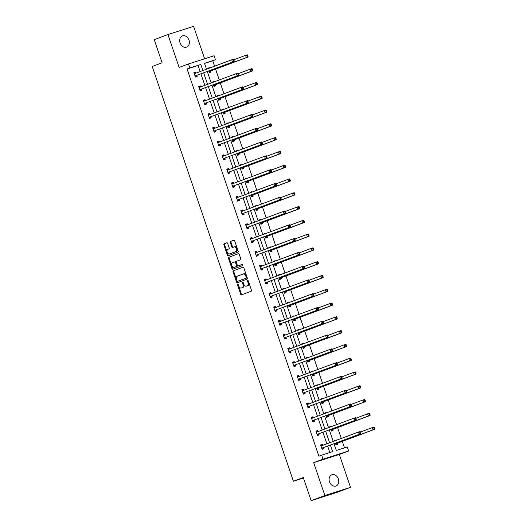 <?xml version="1.0" encoding="UTF-8"?>
<svg xmlns="http://www.w3.org/2000/svg" width="527" height="527" viewBox="0 0 527 527"><rect width="100%" height="100%" fill="white"/><g stroke="black" fill="none" stroke-linecap="round" stroke-linejoin="round"><path stroke-width="0.79" d="M237.71 284.224A0.639 0.402 -107.7 0 0 237.539 284.969L240.674 294.185A0.916 0.573 -107.7 0 0 241.491 294.856L251.201 291.24A0.916 0.573 -107.7 0 0 251.445 290.173L248.309 280.957A0.639 0.402 -107.7 0 0 247.558 281.234L247.96 282.426A2.931 1.838 -107.7 0 1 247.183 285.845L246.372 286.148A2.931 1.838 -107.7 0 1 246.326 286.168A2.931 1.838 -107.7 0 1 243.705 284.013L243.303 282.821A0.639 0.402 -107.7 0 0 242.545 283.104L242.954 284.297A2.931 1.838 -107.7 0 1 242.176 287.716L241.366 288.012A2.931 1.838 -107.7 0 1 241.313 288.032A2.931 1.838 -107.7 0 1 238.698 285.884L238.29 284.692A0.639 0.402 -107.7 0 0 237.71 284.224M238.178 284.461A0.639 0.402 -107.7 0 0 238.23 284.751L241.373 293.967A0.916 0.573 -107.7 0 0 242.045 294.652M248.197 280.726A0.639 0.402 -107.7 0 0 248.25 281.016L248.652 282.208L247.96 282.426M243.191 282.591A0.639 0.402 -107.7 0 0 243.243 282.88L243.645 284.073L242.954 284.297M188.962 40.078A5.975 4.657 -110.4 0 1 186.617 47.101A5.975 4.657 -110.4 0 1 180.089 42.918A5.975 4.657 -110.4 0 1 182.441 35.895A5.975 4.657 -110.4 0 1 188.962 40.078M338.374 478.971A5.975 4.657 -110.4 0 1 336.022 485.986A5.975 4.657 -110.4 0 1 329.5 481.81A5.975 4.657 -110.4 0 1 331.852 474.787A5.975 4.657 -110.4 0 1 338.374 478.971M350.521 487.337L336.806 492.449L311.161 500.65L324.876 495.538L350.521 487.337L339.329 454.458L348.657 450.98L323.011 459.182L321.641 455.163L332.629 451.646L330.396 445.084M204.634 58.78L193.593 26.35L167.942 34.551L179.134 67.43L188.462 63.951L214.107 55.75L215.477 59.768L204.489 63.286L206.505 69.195M311.161 500.65L303.288 477.541L293.414 481.223L152.217 66.461L162.092 62.779L154.227 39.663L167.942 34.551M227.684 243.454A0.916 0.573 -107.7 0 0 226.867 242.782A0.916 0.573 -107.7 0 0 226.854 242.789L224.133 243.803A0.916 0.573 -107.7 0 0 223.889 244.871L227.374 255.108A0.916 0.573 -107.7 0 0 228.191 255.779A0.916 0.573 -107.7 0 0 228.204 255.773L237.901 252.156A0.916 0.573 -107.7 0 0 238.145 251.089L234.66 240.852A0.916 0.573 -107.7 0 0 233.843 240.18A0.916 0.573 -107.7 0 0 233.823 240.187L230.543 241.412A0.916 0.573 -107.7 0 0 230.299 242.479L231.788 246.86A0.916 0.573 -107.7 0 0 232.605 247.532A0.916 0.573 -107.7 0 0 232.624 247.525L234.251 246.919A2.451 1.535 -107.7 0 1 234.291 246.906A2.451 1.535 -107.7 0 1 236.491 248.737A2.451 1.535 -107.7 0 1 235.832 251.563L229.449 253.942A2.451 1.535 -107.7 0 1 229.403 253.955A2.451 1.535 -107.7 0 1 227.209 252.123A2.451 1.535 -107.7 0 1 227.868 249.297L228.935 248.902A0.916 0.573 -107.7 0 0 229.173 247.835L227.684 243.454M339.329 454.458L313.684 462.66L324.876 495.538M313.684 462.66L323.011 459.182M200.148 71.567L198.073 65.48L187.085 68.997L318.894 456.184L321.641 455.163M187.085 68.997L189.832 67.976L188.462 63.951M233.316 270.779A0.916 0.573 -107.7 0 0 233.072 271.846L236.557 282.083A0.916 0.573 -107.7 0 0 237.374 282.755L247.084 279.139A0.916 0.573 -107.7 0 0 247.328 278.072L243.843 267.835A0.916 0.573 -107.7 0 0 243.026 267.163L234.008 270.562A0.916 0.573 -107.7 0 0 233.764 271.629L237.249 281.866A0.916 0.573 -107.7 0 0 237.927 282.551M238.573 253.658L229.416 257.071A0.916 0.573 -107.7 0 0 229.173 258.138L232.657 268.375L231.966 268.599L228.481 258.362A0.916 0.573 -107.7 0 1 228.725 257.295L238.415 253.678A0.916 0.573 -107.7 0 1 238.435 253.671A0.916 0.573 -107.7 0 1 239.251 254.343L240.74 258.724A0.916 0.573 -107.7 0 1 240.496 259.791L236.57 261.26A0.916 0.573 -107.7 0 0 236.327 262.327L237.315 265.233A0.916 0.573 -107.7 0 0 238.132 265.904A0.916 0.573 -107.7 0 0 238.145 265.898L242.242 264.376A0.639 0.402 -107.7 0 1 242.249 264.37L242.242 264.376M231.966 268.599A0.916 0.573 -107.7 0 0 232.782 269.271A0.916 0.573 -107.7 0 0 232.796 269.264L242.657 265.588A0.639 0.402 -107.7 0 0 242.249 264.37M293.414 481.223L303.453 478.009M213.395 84.742L213.962 86.421L215.701 85.868L215.359 84.88M212.612 82.456L212.46 82.001L214.193 81.448L214.318 81.817M222.783 112.317L223.349 113.997L225.082 113.437L224.746 112.449M221.999 110.024L221.847 109.576L223.58 109.023L223.705 109.392M232.17 139.892L232.736 141.565L234.469 141.012L234.133 140.024M231.386 137.6L231.234 137.152L232.967 136.592L233.092 136.967M241.557 167.467L242.124 169.141L243.856 168.587L243.52 167.599M240.773 165.175L240.622 164.72L242.354 164.167L242.479 164.543M250.944 195.043L251.511 196.716L253.243 196.163L252.907 195.174M250.16 192.75L250.009 192.296L251.741 191.742L251.866 192.111M260.331 222.618L260.898 224.291L262.63 223.738L262.294 222.75M259.547 220.326L259.396 219.871L261.128 219.318L261.254 219.687M269.719 250.187L270.285 251.866L272.018 251.313L271.682 250.325M268.935 247.901L268.783 247.446L270.516 246.893L270.641 247.262M279.106 277.762L279.672 279.442L281.405 278.882L281.069 277.894M278.322 275.469L278.17 275.022L279.903 274.468L280.028 274.837M288.493 305.337L289.059 307.01L290.792 306.457L290.456 305.469M287.709 303.045L287.558 302.597L289.29 302.037L289.415 302.412M297.88 332.912L298.447 334.586L300.179 334.032L299.843 333.044M297.096 330.62L296.945 330.165L298.677 329.612L298.802 329.988M307.267 360.488L307.834 362.161L309.566 361.608L309.23 360.62M306.483 358.195L306.332 357.741L308.064 357.187L308.19 357.556M316.655 388.063L317.221 389.736L318.954 389.183L318.618 388.195M315.871 385.771L315.719 385.316L317.452 384.763L317.577 385.132M326.042 415.632L326.608 417.312L328.341 416.758L328.005 415.77M325.258 413.346L325.106 412.891L326.839 412.338L326.964 412.707M335.429 443.207L335.995 444.887L337.728 444.327L337.392 443.339M334.645 440.915L334.493 440.467L336.226 439.913L336.351 440.282M344.5 447.851L342.3 441.382M341.298 438.438L337.603 427.595M336.601 424.65L332.912 413.807M331.911 410.862L328.216 400.019M327.214 397.075L323.525 386.232M322.524 383.287L318.828 372.444M317.827 369.499L314.138 358.656M313.137 355.718L309.441 344.869M308.44 341.931L304.751 331.088M303.75 328.143L300.054 317.3M299.053 314.355L295.364 303.512M294.362 300.568L290.667 289.725M289.666 286.78L285.977 275.937M284.975 272.993L281.28 262.15M280.278 259.205L276.589 248.362M275.588 245.417L271.892 234.574M270.891 231.63L267.202 220.787M266.201 217.842L262.505 206.999M261.504 204.054L257.815 193.211M256.814 190.273L253.125 179.424M252.117 176.486L248.428 165.643M247.427 162.698L243.737 151.855M242.73 148.91L239.041 138.067M238.039 135.123L234.35 124.28M233.342 121.335L229.653 110.492M228.652 107.548L224.963 96.704M223.955 93.76L220.266 82.917M219.265 79.972L215.576 69.129M214.575 66.185L212.737 60.796L204.535 63.418M330.732 429.419L331.305 431.099L333.038 430.546L332.702 429.551M329.955 427.133L329.797 426.679L331.529 426.126L331.654 426.495M321.345 401.844L321.918 403.524L323.65 402.971L323.315 401.982M320.568 399.558L320.409 399.104L322.142 398.55L322.274 398.919M311.958 374.275L312.531 375.949L314.263 375.395L313.927 374.407M311.18 371.983L311.022 371.528L312.755 370.975L312.886 371.344M302.57 346.7L303.144 348.373L304.876 347.82L304.54 346.832M301.793 344.408L301.635 343.953L303.368 343.4L303.499 343.775M293.183 319.125L293.756 320.798L295.489 320.245L295.153 319.257M292.406 316.832L292.248 316.384L293.98 315.825L294.112 316.2M283.796 291.55L284.369 293.223L286.102 292.669L285.766 291.681M283.019 289.257L282.861 288.809L284.593 288.256L284.725 288.625M274.409 263.974L274.982 265.654L276.715 265.101L276.379 264.106M273.632 261.688L273.473 261.234L275.206 260.681L275.338 261.049M265.022 236.399L265.595 238.079L267.327 237.525L266.991 236.537M264.244 234.113L264.086 233.659L265.819 233.105L265.951 233.474M255.635 208.83L256.208 210.504L257.94 209.95L257.604 208.962M254.857 206.538L254.699 206.083L256.438 205.53L256.563 205.899M246.247 181.255L246.82 182.928L248.553 182.375L248.217 181.387M245.47 178.963L245.312 178.508L247.051 177.955L247.176 178.33M236.86 153.68L237.433 155.353L239.166 154.8L238.83 153.812M236.083 151.387L235.931 150.933L237.664 150.379L237.789 150.755M227.473 126.105L228.046 127.778L229.779 127.224L229.443 126.236M226.696 123.812L226.544 123.364L228.277 122.811L228.402 123.18M218.086 98.529L218.659 100.209L220.391 99.656L220.055 98.661M217.308 96.243L217.157 95.789L218.889 95.235L219.015 95.604M208.699 70.954L209.272 72.634L211.004 72.08L210.668 71.092M207.921 68.668L207.77 68.214L209.502 67.66L209.627 68.029M334.006 443.734L336.298 450.473L347.286 446.955L348.657 450.98M212.737 60.796L215.477 59.768M207.282 71.488L211.195 82.983M211.979 85.275L215.892 96.77M216.669 99.063L220.582 110.558M221.366 112.844L225.279 124.346M226.057 126.632L229.97 138.133M230.754 140.419L234.667 151.914M235.444 154.207L239.357 165.702M240.141 167.994L244.054 179.49M244.831 181.782L248.744 193.277M249.528 195.57L253.441 207.065M254.218 209.357L258.131 220.853M258.915 223.145L262.828 234.64M263.605 236.933L267.518 248.428M268.302 250.72L272.215 262.215M272.993 264.508L276.906 276.003M277.683 278.289L281.602 289.791M282.38 292.077L286.293 303.578M287.07 305.864L290.99 317.359M291.767 319.652L295.68 331.147M296.457 333.439L300.377 344.935M301.154 347.227L305.067 358.722M305.844 361.015L309.764 372.51M310.541 374.802L314.454 386.298M315.232 388.59L319.145 400.085M319.929 402.378L323.841 413.873M324.619 416.165L328.532 427.661M329.316 429.953L333.229 441.448M202.888 70.546L200.82 64.459L189.832 67.976M329.612 442.792L325.699 431.297M324.922 429.004L321.009 417.509M320.225 415.217L316.312 403.722M315.535 401.436L311.622 389.934M310.838 387.648L306.925 376.146M306.147 373.86L302.234 362.365M301.451 360.073L297.538 348.578M296.76 346.285L292.847 334.79M292.063 332.497L288.15 321.002M287.373 318.71L283.46 307.215M282.676 304.922L278.763 293.427M277.986 291.135L274.073 279.639M273.289 277.347L269.376 265.852M268.599 263.559L264.686 252.064M263.902 249.772L259.989 238.276M259.212 235.991L255.299 224.489M254.515 222.203L250.602 210.701M249.824 208.415L245.911 196.92M245.127 194.628L241.214 183.132M240.437 180.84L236.524 169.345M235.74 167.052L231.827 155.557M231.05 153.265L227.137 141.77M226.353 139.477L222.44 127.982M221.663 125.689L217.75 114.194M216.966 111.902L213.053 100.407M212.276 98.114L208.363 86.619M207.579 84.327L203.666 72.831M198.073 65.48L200.82 64.459M329.836 452.541L327.649 446.106M326.872 443.82L322.959 432.318M322.175 430.032L318.262 418.53M317.485 416.244L313.572 404.749M312.788 402.457L308.875 390.962M308.097 388.669L304.184 377.174M303.4 374.881L299.488 363.386M298.71 361.094L294.797 349.599M294.013 347.306L290.1 335.811M289.323 333.519L285.41 322.023M284.626 319.731L280.713 308.236M279.936 305.943L276.023 294.448M275.239 292.156L271.326 280.66M270.549 278.375L266.636 266.873M265.852 264.587L261.939 253.085M261.161 250.799L257.248 239.304M256.465 237.012L252.552 225.516M251.774 223.224L247.861 211.729M247.077 209.436L243.164 197.941M242.387 195.649L238.474 184.154M237.69 181.861L233.777 170.366M233 168.073L229.087 156.578M228.303 154.286L224.39 142.791M223.613 140.498L219.7 129.003M218.922 126.711L215.003 115.215M214.225 112.93L210.313 101.428M209.535 99.142L205.616 87.64M204.838 85.354L200.925 73.859M196.802 75.526L197.138 76.514L195.405 77.067L193.903 72.647L195.636 72.094L195.972 73.082M201.498 89.313L201.834 90.301L200.102 90.855L198.593 86.435L200.332 85.881L200.668 86.869M206.189 103.094L206.525 104.089L204.792 104.642L203.29 100.222L205.023 99.669L205.359 100.657M210.886 116.882L211.222 117.87L209.489 118.43L207.981 114.01L209.72 113.457L210.056 114.445M215.576 130.67L215.912 131.658L214.179 132.218L212.677 127.797L214.41 127.244L214.746 128.232M220.273 144.457L220.609 145.445L218.876 145.999L217.368 141.585L219.107 141.032L219.443 142.02M224.963 158.245L225.299 159.233L223.567 159.786L222.065 155.373L223.797 154.813L224.133 155.808M229.66 172.033L229.996 173.021L228.263 173.574L226.755 169.154L228.487 168.6L228.83 169.589M234.35 185.82L234.686 186.808L232.954 187.362L231.452 182.941L233.184 182.388L233.52 183.376M239.047 199.608L239.383 200.596L237.651 201.149L236.142 196.729L237.875 196.176L238.217 197.164M243.737 213.395L244.073 214.384L242.341 214.937L240.839 210.517L242.572 209.963L242.907 210.952M248.434 227.183L248.77 228.171L247.038 228.725L245.529 224.304L247.262 223.751L247.604 224.739M253.125 240.971L253.461 241.959L251.728 242.512L250.226 238.092L251.959 237.539L252.295 238.527M257.822 254.758L258.158 255.747L256.425 256.3L254.916 251.88L256.649 251.326L256.992 252.314M262.512 268.539L262.848 269.534L261.115 270.087L259.613 265.667L261.346 265.114L261.682 266.102M267.209 282.327L267.545 283.315L265.812 283.875L264.304 279.455L266.036 278.902L266.372 279.89M271.899 296.115L272.235 297.103L270.503 297.663L269.001 293.243L270.733 292.689L271.069 293.677M276.596 309.902L276.932 310.89L275.199 311.444L273.691 307.03L275.423 306.477L275.759 307.465M281.286 323.69L281.622 324.678L279.89 325.231L278.388 320.818L280.12 320.258L280.456 321.253M285.983 337.478L286.319 338.466L284.587 339.019L283.078 334.599L284.811 334.046L285.147 335.034M290.673 351.265L291.009 352.253L289.277 352.807L287.775 348.387L289.507 347.833L289.843 348.821M295.37 365.053L295.706 366.041L293.974 366.594L292.465 362.174L294.198 361.621L294.534 362.609M300.061 378.841L300.397 379.829L298.664 380.382L297.162 375.962L298.895 375.408L299.231 376.397M304.758 392.628L305.093 393.616L303.361 394.17L301.852 389.749L303.585 389.196L303.921 390.184M309.448 406.416L309.784 407.404L308.051 407.957L306.549 403.537L308.282 402.984L308.618 403.972M314.145 420.203L314.481 421.192L312.748 421.745L311.24 417.325L312.972 416.771L313.308 417.759M318.835 433.984L319.171 434.979L317.438 435.533L315.936 431.112L317.669 430.559L318.005 431.547M323.525 447.772L323.868 448.76L322.135 449.32L320.627 444.9L322.359 444.347L322.695 445.335M336.226 439.913L334.52 440.539M322.359 444.347L320.653 444.972M331.529 426.126L329.823 426.751M317.669 430.559L315.956 431.185M326.839 412.338L325.133 412.964M312.972 416.771L311.266 417.397M322.142 398.55L320.436 399.176M308.282 402.984L306.569 403.61M317.452 384.763L315.745 385.389M303.585 389.196L301.879 389.822M312.755 370.975L311.049 371.601M298.895 375.408L297.182 376.034M308.064 357.187L306.358 357.813M294.198 361.621L292.492 362.247M303.368 343.4L301.661 344.026M289.507 347.833L287.801 348.459M298.677 329.612L296.971 330.238M284.811 334.046L283.104 334.678M293.98 315.825L292.274 316.457M280.12 320.258L278.414 320.89M289.29 302.037L287.584 302.669M275.423 306.477L273.717 307.103M284.593 288.256L282.887 288.882M270.733 292.689L269.027 293.315M279.903 274.468L278.197 275.094M266.036 278.902L264.33 279.527M275.206 260.681L273.5 261.306M261.346 265.114L259.64 265.74M270.516 246.893L268.81 247.519M256.649 251.326L254.943 251.952M265.819 233.105L264.113 233.731M251.959 237.539L250.253 238.164M261.128 219.318L259.422 219.943M247.262 223.751L245.556 224.377M256.438 205.53L254.725 206.156M242.572 209.963L240.865 210.589M251.741 191.742L250.035 192.368M237.875 196.176L236.168 196.802M247.051 177.955L245.338 178.581M233.184 182.388L231.478 183.014M242.354 164.167L240.648 164.793M228.487 168.6L226.781 169.233M237.664 150.379L235.951 151.012M223.797 154.813L222.091 155.445M232.967 136.592L231.261 137.224M219.107 141.032L217.394 141.658M228.277 122.811L226.564 123.437M214.41 127.244L212.704 127.87M223.58 109.023L221.874 109.649M209.72 113.457L208.007 114.082M218.889 95.235L217.177 95.861M205.023 99.669L203.317 100.295M214.193 81.448L212.486 82.074M200.332 85.881L198.62 86.507M209.502 67.66L207.79 68.286M195.636 72.094L193.929 72.719M241.959 287.828A2.931 1.838 -107.7 0 0 242.012 287.814A2.931 1.838 -107.7 0 0 242.058 287.795L241.366 288.012M243.645 284.073A2.931 1.838 -107.7 0 1 242.868 287.492L242.058 287.795M246.965 285.957A2.931 1.838 -107.7 0 0 247.018 285.944A2.931 1.838 -107.7 0 0 247.071 285.924L246.372 286.148M248.652 282.208A2.931 1.838 -107.7 0 1 247.874 285.627L247.071 285.924M243.164 267.143L234.008 270.562M236.985 280.851A0.639 0.402 -107.7 0 0 237.572 281.319L246.076 278.144A0.639 0.402 -107.7 0 0 246.247 277.4L245.819 276.141A2.931 1.838 -107.7 0 0 243.204 273.987A2.931 1.838 -107.7 0 0 243.151 274.007L237.334 276.174A2.931 1.838 -107.7 0 0 236.557 279.593L236.985 280.851M237.558 281.319L238.25 281.102A0.639 0.402 -107.7 0 0 238.263 281.095L237.572 281.319M243.257 273.974L243.843 273.783A2.931 1.838 -107.7 0 1 243.896 273.763A2.931 1.838 -107.7 0 1 246.511 275.917L246.939 277.176A0.639 0.402 -107.7 0 1 246.774 277.92L238.263 281.095M238.81 265.687A0.916 0.573 -107.7 0 0 238.823 265.687A0.916 0.573 -107.7 0 0 238.843 265.68L242.374 264.363M232.486 262.782A2.451 1.535 -107.7 0 0 231.827 265.601A2.451 1.535 -107.7 0 0 234.028 267.433A2.451 1.535 -107.7 0 0 234.067 267.42L236.313 266.583A0.916 0.573 -107.7 0 0 236.557 265.516L235.569 262.611A0.916 0.573 -107.7 0 0 234.752 261.939A0.916 0.573 -107.7 0 0 234.739 261.939L232.486 262.782M234.673 267.229A2.451 1.535 -107.7 0 0 234.719 267.215A2.451 1.535 -107.7 0 0 234.759 267.202L234.067 267.42M234.772 261.932L235.431 261.721A0.916 0.573 -107.7 0 0 235.431 261.721A0.916 0.573 -107.7 0 1 236.261 262.387L237.255 265.292A0.916 0.573 -107.7 0 1 237.012 266.359L234.759 267.202M232.657 268.375A0.916 0.573 -107.7 0 0 233.336 269.06M230.055 253.75A2.451 1.535 -107.7 0 0 230.101 253.737A2.451 1.535 -107.7 0 0 230.141 253.718L229.449 253.942M234.337 246.893L234.943 246.702A2.451 1.535 -107.7 0 1 234.989 246.682A2.451 1.535 -107.7 0 1 237.183 248.52A2.451 1.535 -107.7 0 1 236.524 251.339L230.141 253.718M233.981 240.167L231.234 241.188A0.916 0.573 -107.7 0 0 230.991 242.262L232.479 246.643A0.916 0.573 -107.7 0 0 233.158 247.328M227.005 242.769L224.825 243.579A0.916 0.573 -107.7 0 0 224.581 244.647L228.066 254.884A0.916 0.573 -107.7 0 0 228.744 255.575M335.396 440.638L334.698 440.48M336.285 444.795L337.458 443.26A0.935 0.586 72.3 0 1 337.636 443.121L374.783 429.268L373.05 429.828L372.299 427.614L360.54 431.995M335.659 443.892L335.725 443.813A0.935 0.586 72.3 0 1 335.903 443.675L373.05 429.828L374.75 428.51L374.447 427.628L373.755 427.845L374.058 428.728M373.755 427.845L372.299 427.614L374.032 427.061L374.447 427.628M374.75 428.51L374.783 429.268M322.043 448.108L360.916 433.701L322.043 448.108A0.935 0.586 -107.7 0 0 321.859 448.246L321.793 448.332M360.191 433.161L359.183 434.261L358.432 432.048L360.165 431.494L360.587 432.061L359.895 432.278L360.191 433.161L360.89 432.944L360.587 432.061M320.963 445.888L321.062 445.908A0.935 0.586 -107.7 0 0 321.272 445.901A0.935 0.586 -107.7 0 0 321.292 445.895L358.432 432.048L359.895 432.278M323.776 447.555A0.935 0.586 -107.7 0 0 323.591 447.693L322.419 449.228M320.838 444.913L322.761 445.348M360.916 433.701L360.89 432.944M330.706 426.85L330.007 426.692M331.595 431.007L332.761 429.472A0.935 0.586 72.3 0 1 332.945 429.334L370.086 415.48L368.353 416.04L367.602 413.827L355.85 418.214M330.969 430.111L331.028 430.025A0.935 0.586 72.3 0 1 331.213 429.887L368.353 416.04L370.059 414.723L369.756 413.84L369.065 414.057L369.361 414.94M369.065 414.057L367.602 413.827L369.335 413.273L369.756 413.84M370.059 414.723L370.086 415.48M326.009 413.063L325.311 412.904M326.898 417.219L328.071 415.684A0.935 0.586 72.3 0 1 328.249 415.546L365.395 401.699L363.663 402.253L362.912 400.039L351.153 404.426M326.272 416.323L326.338 416.238A0.935 0.586 72.3 0 1 326.516 416.099L363.663 402.253L365.363 400.935L365.059 400.052L364.368 400.27L364.671 401.152M364.368 400.27L362.912 400.039L364.644 399.486L365.059 400.052M365.363 400.935L365.395 401.699M317.346 434.32L356.226 419.92L317.346 434.32A0.935 0.586 -107.7 0 0 317.162 434.459L317.102 434.544M355.501 419.373L354.493 420.474L353.742 418.26L355.475 417.707L355.89 418.273L355.198 418.491L355.501 419.373L356.193 419.156L355.89 418.273M316.272 432.1L316.371 432.12A0.935 0.586 -107.7 0 0 316.582 432.114L353.742 418.26L355.198 418.491M319.079 433.767A0.935 0.586 -107.7 0 0 318.901 433.905L317.728 435.44M316.141 431.126L318.071 431.56M356.226 419.92L356.193 419.156M312.656 420.533L351.529 406.133L312.656 420.533A0.935 0.586 -107.7 0 0 312.471 420.671L312.406 420.757M350.804 405.592L349.796 406.686L349.045 404.472L350.778 403.919L351.199 404.486L350.508 404.703L350.804 405.592L351.502 405.368L351.199 404.486M311.576 418.313L311.674 418.333A0.935 0.586 -107.7 0 0 311.885 418.326A0.935 0.586 -107.7 0 0 311.905 418.326L349.045 404.472L350.508 404.703M314.388 419.979A0.935 0.586 -107.7 0 0 314.204 420.118L313.031 421.653M311.45 417.338L313.374 417.773M351.529 406.133L351.502 405.368M321.318 399.275L320.62 399.117M322.208 403.432L323.374 401.897A0.935 0.586 72.3 0 1 323.558 401.758L360.705 387.912L358.966 388.465L358.215 386.251L346.463 390.639M321.582 402.536L321.641 402.45A0.935 0.586 72.3 0 1 321.826 402.312L358.966 388.465L360.672 387.147L360.369 386.265L359.677 386.482L359.974 387.371M359.677 386.482L358.215 386.251L359.948 385.698L360.369 386.265M360.672 387.147L360.705 387.912M307.959 406.745L346.838 392.345L307.959 406.745A0.935 0.586 -107.7 0 0 307.775 406.884L307.715 406.969M346.114 391.805L345.106 392.898L344.355 390.685L346.087 390.132L346.502 390.698L345.811 390.915L346.114 391.805L346.806 391.581L346.502 390.698M306.885 404.525L306.984 404.552A0.935 0.586 -107.7 0 0 307.195 404.538L344.355 390.685L345.811 390.915M309.692 406.192A0.935 0.586 -107.7 0 0 309.514 406.33L308.341 407.865M306.754 403.55L308.684 403.985M346.838 392.345L346.806 391.581M316.622 385.487L315.923 385.329M317.511 389.644L318.683 388.109A0.935 0.586 72.3 0 1 318.861 387.971L356.008 374.124L354.276 374.677L353.525 372.464L341.766 376.851M316.885 388.748L316.951 388.662A0.935 0.586 72.3 0 1 317.129 388.524L354.276 374.677L355.975 373.36L355.672 372.477L354.981 372.694L355.284 373.584M354.981 372.694L353.525 372.464L355.257 371.91L355.672 372.477M355.975 373.36L356.008 374.124M303.269 392.958L342.142 378.557L303.269 392.958A0.935 0.586 -107.7 0 0 303.084 393.096L303.018 393.182M341.417 378.017L340.409 379.111L339.658 376.904L341.391 376.344L341.812 376.91L341.121 377.134L341.417 378.017L342.115 377.793L341.812 376.91M302.188 390.738L302.287 390.764A0.935 0.586 -107.7 0 0 302.498 390.757A0.935 0.586 -107.7 0 0 302.518 390.751L339.658 376.904L341.121 377.134M305.001 392.404A0.935 0.586 -107.7 0 0 304.817 392.543L303.644 394.077M302.063 389.763L303.987 390.197M342.142 378.557L342.115 377.793M311.931 371.7L311.233 371.542M312.821 375.856L313.987 374.322A0.935 0.586 72.3 0 1 314.171 374.183L351.318 360.336L349.579 360.89L348.828 358.683L337.076 363.063M312.195 374.961L312.254 374.875A0.935 0.586 72.3 0 1 312.439 374.737L349.579 360.89L351.285 359.572L350.982 358.689L350.29 358.913L350.587 359.796M350.29 358.913L348.828 358.683L350.56 358.123L350.982 358.689M351.285 359.572L351.318 360.336M298.572 379.17L337.451 364.77L298.572 379.17A0.935 0.586 -107.7 0 0 298.394 379.308L298.328 379.394M336.727 364.229L335.719 365.323L334.968 363.116L336.7 362.556L337.115 363.123L336.424 363.347L336.727 364.229L337.418 364.005L337.115 363.123M297.498 376.95L297.597 376.976A0.935 0.586 -107.7 0 0 297.808 376.97L334.968 363.116L336.424 363.347M300.304 378.617A0.935 0.586 -107.7 0 0 300.126 378.755L298.954 380.29M297.366 375.975L299.296 376.41M337.451 364.77L337.418 364.005M307.234 357.912L306.536 357.754M308.124 362.069L309.296 360.534A0.935 0.586 72.3 0 1 309.474 360.396L346.621 346.549L344.889 347.102L344.138 344.895L332.379 349.276M307.498 361.173L307.564 361.094A0.935 0.586 72.3 0 1 307.742 360.949L344.889 347.102L346.588 345.784L346.285 344.902L345.593 345.126L345.896 346.008M345.593 345.126L344.138 344.895L345.87 344.342L346.285 344.902M346.588 345.784L346.621 346.549M293.882 365.382L332.754 350.982L293.882 365.382A0.935 0.586 -107.7 0 0 293.697 365.527L293.638 365.606M332.03 350.442L331.022 351.535L330.271 349.329L332.003 348.775L332.425 349.335L331.733 349.559L332.03 350.442L332.728 350.218L332.425 349.335M292.801 363.162L292.9 363.189A0.935 0.586 -107.7 0 0 293.111 363.182A0.935 0.586 -107.7 0 0 293.131 363.175L330.271 349.329L331.733 349.559M295.614 364.829A0.935 0.586 -107.7 0 0 295.43 364.967L294.264 366.502M292.676 362.194L294.6 362.622M332.754 350.982L332.728 350.218M302.544 344.124L301.846 343.973M303.433 348.281L304.599 346.746A0.935 0.586 72.3 0 1 304.784 346.608L341.931 332.761L340.192 333.314L339.441 331.108L327.689 335.488M302.808 347.385L302.867 347.306A0.935 0.586 72.3 0 1 303.051 347.161L340.192 333.314L341.898 331.997L341.595 331.114L340.903 331.338L341.2 332.221M340.903 331.338L339.441 331.108L341.173 330.554L341.595 331.114M341.898 331.997L341.931 332.761M289.185 351.595L328.064 337.194L289.185 351.595A0.935 0.586 -107.7 0 0 289.007 351.74L288.941 351.819M327.339 336.654L326.332 337.748L325.581 335.541L327.313 334.988L327.728 335.547L327.036 335.771L327.339 336.654L328.031 336.43L327.728 335.547M288.111 349.375L288.21 349.401A0.935 0.586 -107.7 0 0 288.421 349.394L325.581 335.541L327.036 335.771M290.917 351.041A0.935 0.586 -107.7 0 0 290.739 351.186L289.567 352.715M287.979 348.406L289.909 348.841M328.064 337.194L328.031 336.43M297.847 330.343L297.149 330.185M298.737 334.493L299.909 332.965A0.935 0.586 72.3 0 1 300.087 332.82L337.234 318.973L335.501 319.527L334.75 317.32L322.992 321.701M298.111 333.598L298.177 333.519A0.935 0.586 72.3 0 1 298.354 333.374L335.501 319.527L337.201 318.209L336.905 317.326L336.206 317.55L336.509 318.433M336.206 317.55L334.75 317.32L336.483 316.767L336.905 317.326M337.201 318.209L337.234 318.973M284.494 337.807L323.374 323.407L284.494 337.807A0.935 0.586 -107.7 0 0 284.31 337.952L284.251 338.031M322.643 322.867L321.635 323.96L320.884 321.753L322.616 321.2L323.038 321.76L322.346 321.984L322.643 322.867L323.341 322.643L323.038 321.76M283.414 335.594L283.513 335.613A0.935 0.586 -107.7 0 0 283.724 335.607A0.935 0.586 -107.7 0 0 283.743 335.6L320.884 321.753L322.346 321.984M286.227 337.254A0.935 0.586 -107.7 0 0 286.042 337.399L284.876 338.927M283.289 334.619L285.212 335.053M323.374 323.407L323.341 322.643M293.157 316.556L292.459 316.398M294.046 320.706L295.212 319.178A0.935 0.586 72.3 0 1 295.397 319.033L332.544 305.186L330.811 305.739L330.054 303.532L318.301 307.913M293.42 319.81L293.48 319.731A0.935 0.586 72.3 0 1 293.664 319.586L330.811 305.739L332.511 304.422L332.208 303.539L331.516 303.763L331.812 304.646M331.516 303.763L330.054 303.532L331.786 302.979L332.208 303.539M332.511 304.422L332.544 305.186M288.46 302.768L287.762 302.61M289.349 306.918L290.522 305.39A0.935 0.586 72.3 0 1 290.706 305.245L327.847 291.398L326.114 291.951L325.363 289.745L313.605 294.125M288.724 306.022L288.789 305.943A0.935 0.586 72.3 0 1 288.967 305.805L326.114 291.951L327.814 290.634L327.517 289.751L326.819 289.975L327.122 290.858M326.819 289.975L325.363 289.745L327.096 289.191L327.517 289.751M327.814 290.634L327.847 291.398M283.77 288.98L283.071 288.822M284.659 293.131L285.825 291.602A0.935 0.586 72.3 0 1 286.009 291.457L323.156 277.61L321.424 278.164L320.666 275.957L308.914 280.338M284.033 292.235L284.093 292.156A0.935 0.586 72.3 0 1 284.277 292.017L321.424 278.164L323.123 276.853L322.82 275.964L322.129 276.188L322.425 277.07M322.129 276.188L320.666 275.957L322.399 275.404L322.82 275.964M323.123 276.853L323.156 277.61M279.073 275.193L278.375 275.035M279.962 279.35L281.135 277.815A0.935 0.586 72.3 0 1 281.319 277.676L318.46 263.823L316.727 264.383L315.976 262.169L304.217 266.55M279.336 278.447L279.402 278.368A0.935 0.586 72.3 0 1 279.58 278.23L316.727 264.383L318.427 263.065L318.13 262.176L317.432 262.4L317.735 263.283M317.432 262.4L315.976 262.169L317.709 261.616L318.13 262.176M318.427 263.065L318.46 263.823M274.383 261.405L273.684 261.247M275.272 265.562L276.438 264.027A0.935 0.586 72.3 0 1 276.622 263.889L313.769 250.035L312.037 250.595L311.279 248.382L299.527 252.769M274.646 264.666L274.705 264.58A0.935 0.586 72.3 0 1 274.89 264.442L312.037 250.595L313.736 249.278L313.433 248.395L312.742 248.612L313.045 249.495M312.742 248.612L311.279 248.382L313.012 247.828L313.433 248.395M313.736 249.278L313.769 250.035M269.692 247.618L268.987 247.459M270.575 251.774L271.748 250.239A0.935 0.586 72.3 0 1 271.932 250.101L309.072 236.254L307.34 236.807L306.589 234.594L294.83 238.981M269.949 250.878L270.015 250.793A0.935 0.586 72.3 0 1 270.193 250.654L307.34 236.807L309.039 235.49L308.743 234.607L308.045 234.825L308.348 235.707M308.045 234.825L306.589 234.594L308.321 234.041L308.743 234.607M309.039 235.49L309.072 236.254M264.995 233.83L264.297 233.672M265.885 237.987L267.051 236.452A0.935 0.586 72.3 0 1 267.235 236.313L304.382 222.466L302.65 223.02L301.892 220.806L290.14 225.194M265.259 237.091L265.318 237.005A0.935 0.586 72.3 0 1 265.503 236.867L302.65 223.02L304.349 221.702L304.046 220.82L303.354 221.037L303.657 221.926M303.354 221.037L301.892 220.806L303.624 220.253L304.046 220.82M304.349 221.702L304.382 222.466M260.305 220.042L259.6 219.884M261.188 224.199L262.36 222.664A0.935 0.586 72.3 0 1 262.545 222.526L299.685 208.679L297.953 209.232L297.202 207.019L285.443 211.406M260.562 223.303L260.628 223.217A0.935 0.586 72.3 0 1 260.812 223.079L297.953 209.232L299.652 207.915L299.356 207.032L298.657 207.249L298.961 208.139M298.657 207.249L297.202 207.019L298.934 206.465L299.356 207.032M299.652 207.915L299.685 208.679M255.608 206.255L254.91 206.097M256.497 210.411L257.663 208.876A0.935 0.586 72.3 0 1 257.848 208.738L294.995 194.891L293.262 195.445L292.505 193.238L280.753 197.618M255.872 209.515L255.931 209.43A0.935 0.586 72.3 0 1 256.115 209.291L293.262 195.445L294.962 194.127L294.659 193.244L293.967 193.468L294.27 194.351M293.967 193.468L292.505 193.238L294.244 192.678L294.659 193.244M294.962 194.127L294.995 194.891M250.918 192.467L250.213 192.309M251.801 196.624L252.973 195.089A0.935 0.586 72.3 0 1 253.158 194.95L290.298 181.104L288.565 181.657L287.814 179.45L276.056 183.831M251.175 195.728L251.241 195.642A0.935 0.586 72.3 0 1 251.425 195.504L288.565 181.657L290.265 180.339L289.969 179.457L289.27 179.681L289.573 180.563M289.27 179.681L287.814 179.45L289.547 178.897L289.969 179.457M290.265 180.339L290.298 181.104M279.797 324.026L318.677 309.619L279.797 324.026A0.935 0.586 -107.7 0 0 279.62 324.164L279.554 324.243M317.952 309.079L316.944 310.172L316.193 307.966L317.926 307.412L318.341 307.972L317.649 308.196L317.952 309.079L318.644 308.855L318.341 307.972M278.724 321.806L278.823 321.826A0.935 0.586 -107.7 0 0 279.033 321.819A0.935 0.586 -107.7 0 0 279.046 321.813L316.193 307.966L317.649 308.196M281.53 323.466A0.935 0.586 -107.7 0 0 281.352 323.611L280.18 325.139M278.592 320.831L280.522 321.266M318.677 309.619L318.644 308.855M275.107 310.238L313.987 295.831L275.107 310.238A0.935 0.586 -107.7 0 0 274.923 310.377L274.863 310.456M313.255 295.291L312.248 296.385L311.497 294.178L313.229 293.625L313.651 294.185L312.959 294.409L313.255 295.291L313.954 295.074L313.651 294.185M274.027 308.018L274.126 308.038A0.935 0.586 -107.7 0 0 274.336 308.031A0.935 0.586 -107.7 0 0 274.356 308.025L311.497 294.178L312.959 294.409M276.84 309.678A0.935 0.586 -107.7 0 0 276.655 309.823L275.489 311.352M273.902 307.043L275.825 307.478M313.987 295.831L313.954 295.074M270.41 296.451L309.29 282.044L270.41 296.451A0.935 0.586 -107.7 0 0 270.232 296.589L270.167 296.668M308.565 281.504L307.557 282.604L306.806 280.39L308.539 279.837L308.954 280.397L308.262 280.621L308.565 281.504L309.257 281.286L308.954 280.397M269.337 294.231L269.435 294.25A0.935 0.586 -107.7 0 0 269.646 294.244L306.806 280.39L308.262 280.621M272.143 295.897A0.935 0.586 -107.7 0 0 271.965 296.036L270.792 297.564M269.205 293.256L271.135 293.691M309.29 282.044L309.257 281.286M265.72 282.663L304.599 268.256L265.72 282.663A0.935 0.586 -107.7 0 0 265.536 282.801L265.476 282.887M303.868 267.716L302.86 268.816L302.109 266.603L303.842 266.049L304.263 266.616L303.572 266.833L303.868 267.716L304.566 267.499L304.263 266.616M264.64 280.443L264.738 280.463A0.935 0.586 -107.7 0 0 264.949 280.456A0.935 0.586 -107.7 0 0 264.969 280.45L302.109 266.603L303.572 266.833M267.452 282.11A0.935 0.586 -107.7 0 0 267.268 282.248L266.102 283.783M264.514 279.468L266.438 279.903M304.599 268.256L304.566 267.499M261.023 268.875L299.903 254.475L261.023 268.875A0.935 0.586 -107.7 0 0 260.845 269.014L260.779 269.099M299.178 253.928L298.17 255.028L297.419 252.815L299.152 252.262L299.567 252.828L298.875 253.046L299.178 253.928L299.87 253.711L299.567 252.828M259.949 266.655L260.048 266.675A0.935 0.586 -107.7 0 0 260.259 266.669L297.419 252.815L298.875 253.046M262.756 268.322A0.935 0.586 -107.7 0 0 262.578 268.46L261.405 269.995M259.818 265.68L261.748 266.115M299.903 254.475L299.87 253.711M256.333 255.088L295.212 240.687L256.333 255.088A0.935 0.586 -107.7 0 0 256.148 255.226L256.089 255.312M294.481 240.147L293.48 241.241L292.722 239.027L294.455 238.474L294.876 239.041L294.185 239.258L294.481 240.147L295.179 239.923L294.876 239.041M255.252 252.868L255.351 252.888A0.935 0.586 -107.7 0 0 255.562 252.881A0.935 0.586 -107.7 0 0 255.582 252.881L292.722 239.027L294.185 239.258M258.065 254.534A0.935 0.586 -107.7 0 0 257.881 254.673L256.715 256.208M255.127 251.893L257.051 252.328M295.212 240.687L295.179 239.923M251.636 241.3L290.515 226.9L251.636 241.3A0.935 0.586 -107.7 0 0 251.458 241.438L251.392 241.524M289.791 226.36L288.783 227.453L288.032 225.24L289.764 224.686L290.186 225.253L289.488 225.47L289.791 226.36L290.482 226.136L290.186 225.253M250.562 239.08L250.661 239.106A0.935 0.586 -107.7 0 0 250.872 239.093L288.032 225.24L289.488 225.47M253.375 240.747A0.935 0.586 -107.7 0 0 253.191 240.885L252.018 242.42M250.43 238.105L252.361 238.54M290.515 226.9L290.482 226.136M246.946 227.512L285.825 213.112L246.946 227.512A0.935 0.586 -107.7 0 0 246.761 227.651L246.702 227.736M285.094 212.572L284.093 213.666L283.335 211.459L285.067 210.899L285.489 211.465L284.797 211.689L285.094 212.572L285.792 212.348L285.489 211.465M245.865 225.292L245.964 225.319A0.935 0.586 -107.7 0 0 246.175 225.312A0.935 0.586 -107.7 0 0 246.195 225.306L283.335 211.459L284.797 211.689M248.678 226.959A0.935 0.586 -107.7 0 0 248.494 227.097L247.328 228.632M245.74 224.318L247.664 224.752M285.825 213.112L285.792 212.348M242.249 213.725L281.128 199.325L242.249 213.725A0.935 0.586 -107.7 0 0 242.071 213.863L242.005 213.949M280.404 198.784L279.396 199.878L278.645 197.671L280.377 197.111L280.799 197.678L280.1 197.902L280.404 198.784L281.095 198.56L280.799 197.678M241.175 211.505L241.274 211.531A0.935 0.586 -107.7 0 0 241.485 211.525L278.645 197.671L280.1 197.902M243.988 213.172A0.935 0.586 -107.7 0 0 243.803 213.31L242.631 214.845M241.043 210.53L242.973 210.965M281.128 199.325L281.095 198.56M237.558 199.937L276.438 185.537L237.558 199.937A0.935 0.586 -107.7 0 0 237.374 200.082L237.315 200.161M275.713 184.997L274.705 186.09L273.948 183.883L275.68 183.33L276.102 183.89L275.41 184.114L275.713 184.997L276.405 184.773L276.102 183.89M236.478 197.717L236.577 197.744A0.935 0.586 -107.7 0 0 236.788 197.737A0.935 0.586 -107.7 0 0 236.807 197.73L273.948 183.883L275.41 184.114M239.291 199.384A0.935 0.586 -107.7 0 0 239.106 199.522L237.94 201.057M236.353 196.742L238.276 197.177M276.438 185.537L276.405 184.773M246.221 178.679L245.523 178.528M247.11 182.836L248.276 181.301A0.935 0.586 72.3 0 1 248.461 181.163L285.608 167.316L283.875 167.869L283.118 165.662L271.365 170.043M246.484 181.94L246.544 181.861A0.935 0.586 72.3 0 1 246.728 181.716L283.875 167.869L285.575 166.552L285.272 165.669L284.58 165.893L284.883 166.776M284.58 165.893L283.118 165.662L284.857 165.109L285.272 165.669M285.575 166.552L285.608 167.316M232.862 186.15L271.741 171.749L232.862 186.15A0.935 0.586 -107.7 0 0 232.684 186.294L232.618 186.374M271.016 171.209L270.008 172.303L269.257 170.096L270.99 169.542L271.412 170.102L270.713 170.326L271.016 171.209L271.708 170.985L271.412 170.102M231.788 183.93L231.887 183.956A0.935 0.586 -107.7 0 0 232.097 183.949L269.257 170.096L270.713 170.326M234.601 185.596A0.935 0.586 -107.7 0 0 234.416 185.741L233.244 187.269M231.656 182.961L233.586 183.396M271.741 171.749L271.708 170.985M241.531 164.898L240.832 164.74M242.413 169.048L243.586 167.52A0.935 0.586 72.3 0 1 243.77 167.375L280.911 153.528L279.178 154.082L278.427 151.875L266.669 156.255M241.788 168.153L241.853 168.073A0.935 0.586 72.3 0 1 242.038 167.929L279.178 154.082L280.878 152.764L280.581 151.881L279.883 152.105L280.186 152.988M279.883 152.105L278.427 151.875L280.16 151.321L280.581 151.881M280.878 152.764L280.911 153.528M228.171 172.362L267.051 157.962L228.171 172.362A0.935 0.586 -107.7 0 0 227.987 172.507L227.927 172.586M266.326 157.421L265.318 158.515L264.561 156.308L266.293 155.755L266.715 156.315L266.023 156.539L266.326 157.421L267.018 157.198L266.715 156.315M227.097 170.149L227.19 170.168A0.935 0.586 -107.7 0 0 227.4 170.162A0.935 0.586 -107.7 0 0 227.42 170.155L264.561 156.308L266.023 156.539M229.904 171.809A0.935 0.586 -107.7 0 0 229.719 171.954L228.553 173.482M226.966 169.174L228.889 169.608M267.051 157.962L267.018 157.198M236.834 151.111L236.136 150.953M237.723 155.261L238.889 153.732A0.935 0.586 72.3 0 1 239.074 153.588L276.22 139.741L274.488 140.294L273.73 138.087L261.978 142.468M237.097 154.365L237.157 154.286A0.935 0.586 72.3 0 1 237.341 154.141L274.488 140.294L276.188 138.976L275.885 138.094L275.193 138.318L275.496 139.2M275.193 138.318L273.73 138.087L275.469 137.534L275.885 138.094M276.188 138.976L276.22 139.741M223.481 158.581L262.354 144.174L223.481 158.581A0.935 0.586 -107.7 0 0 223.296 158.719L223.231 158.798M261.629 143.634L260.621 144.727L259.87 142.521L261.603 141.967L262.024 142.527L261.326 142.751L261.629 143.634L262.321 143.41L262.024 142.527M222.401 156.361L222.499 156.381A0.935 0.586 -107.7 0 0 222.71 156.374A0.935 0.586 -107.7 0 0 222.723 156.367L259.87 142.521L261.326 142.751M225.213 158.021A0.935 0.586 -107.7 0 0 225.029 158.166L223.856 159.694M222.269 155.386L224.199 155.821M262.354 144.174L262.321 143.41M232.143 137.323L231.445 137.165M233.026 141.473L234.199 139.945A0.935 0.586 72.3 0 1 234.383 139.8L271.524 125.953L269.791 126.506L269.04 124.3L257.281 128.68M232.4 140.577L232.466 140.498A0.935 0.586 72.3 0 1 232.651 140.36L269.791 126.506L271.491 125.189L271.194 124.306L270.496 124.53L270.799 125.413M270.496 124.53L269.04 124.3L270.773 123.746L271.194 124.306M271.491 125.189L271.524 125.953M218.784 144.793L257.663 130.386L218.784 144.793A0.935 0.586 -107.7 0 0 218.6 144.932L218.54 145.011M256.939 129.846L255.931 130.94L255.173 128.733L256.912 128.18L257.328 128.74L256.636 128.963L256.939 129.846L257.631 129.629L257.328 128.74M217.71 142.573L217.803 142.593A0.935 0.586 -107.7 0 0 218.013 142.586A0.935 0.586 -107.7 0 0 218.033 142.58L255.173 128.733L256.636 128.963M220.517 144.233A0.935 0.586 -107.7 0 0 220.332 144.378L219.166 145.907M217.579 141.598L219.502 142.033M257.663 130.386L257.631 129.629M227.447 123.535L226.748 123.377M228.336 127.686L229.502 126.157A0.935 0.586 72.3 0 1 229.686 126.012L266.833 112.165L265.101 112.719L264.35 110.512L252.591 114.893M227.71 126.79L227.769 126.711A0.935 0.586 72.3 0 1 227.954 126.572L265.101 112.719L266.8 111.408L266.497 110.518L265.806 110.742L266.109 111.625M265.806 110.742L264.35 110.512L266.082 109.959L266.497 110.518M266.8 111.408L266.833 112.165M214.094 131.006L252.967 116.599L214.094 131.006A0.935 0.586 -107.7 0 0 213.909 131.144L213.843 131.223M252.242 116.059L251.234 117.159L250.483 114.945L252.216 114.392L252.637 114.952L251.939 115.176L252.242 116.059L252.934 115.841L252.637 114.952M213.013 128.786L213.112 128.805A0.935 0.586 -107.7 0 0 213.323 128.799L250.483 114.945L251.939 115.176M215.826 130.452A0.935 0.586 -107.7 0 0 215.642 130.591L214.469 132.119M212.882 127.811L214.812 128.245M252.967 116.599L252.934 115.841M222.756 109.748L222.058 109.59M223.639 113.904L224.812 112.37A0.935 0.586 72.3 0 1 224.996 112.231L262.136 98.378L260.404 98.938L259.653 96.724L247.894 101.105M223.013 113.002L223.079 112.923A0.935 0.586 72.3 0 1 223.264 112.785L260.404 98.938L262.103 97.62L261.807 96.731L261.109 96.955L261.412 97.838M261.109 96.955L259.653 96.724L261.385 96.171L261.807 96.731M262.103 97.62L262.136 98.378M209.397 117.218L248.276 102.811L209.397 117.218A0.935 0.586 -107.7 0 0 209.212 117.356L209.153 117.442M247.552 102.271L246.544 103.371L245.786 101.158L247.525 100.604L247.94 101.171L247.249 101.388L247.552 102.271L248.243 102.054L247.94 101.171M208.323 114.998L208.415 115.018A0.935 0.586 -107.7 0 0 208.626 115.011A0.935 0.586 -107.7 0 0 208.646 115.005L245.786 101.158L247.249 101.388M211.129 116.665A0.935 0.586 -107.7 0 0 210.945 116.803L209.779 118.338M208.191 114.023L210.121 114.458M248.276 102.811L248.243 102.054M218.059 95.96L217.361 95.802M218.949 100.117L220.115 98.582A0.935 0.586 72.3 0 1 220.299 98.444L257.446 84.59L255.714 85.15L254.963 82.937L243.204 87.324M218.323 99.221L218.382 99.135A0.935 0.586 72.3 0 1 218.567 98.997L255.714 85.15L257.413 83.833L257.11 82.95L256.418 83.167L256.721 84.05M256.418 83.167L254.963 82.937L256.695 82.383L257.11 82.95M257.413 83.833L257.446 84.59M204.707 103.43L243.579 89.03L204.707 103.43A0.935 0.586 -107.7 0 0 204.522 103.569L204.456 103.654M242.855 88.483L241.847 89.583L241.096 87.37L242.828 86.817L243.25 87.383L242.552 87.601L242.855 88.483L243.546 88.266L243.25 87.383M203.626 101.21L203.725 101.23A0.935 0.586 -107.7 0 0 203.936 101.224L241.096 87.37L242.552 87.601M206.439 102.877A0.935 0.586 -107.7 0 0 206.255 103.015L205.082 104.55M203.501 100.235L205.425 100.67M243.579 89.03L243.546 88.266M213.369 82.172L212.671 82.014M214.252 86.329L215.424 84.794A0.935 0.586 72.3 0 1 215.609 84.656L252.749 70.809L251.017 71.362L250.266 69.149L238.507 73.536M213.626 85.433L213.692 85.348A0.935 0.586 72.3 0 1 213.876 85.209L251.017 71.362L252.716 70.045L252.42 69.162L251.728 69.38L252.025 70.262M251.728 69.38L250.266 69.149L251.998 68.596L252.42 69.162M252.716 70.045L252.749 70.809M200.01 89.643L238.889 75.242L200.01 89.643A0.935 0.586 -107.7 0 0 199.825 89.781L199.766 89.867M238.164 74.702L237.157 75.796L236.399 73.582L238.138 73.029L238.553 73.596L237.861 73.813L238.164 74.702L238.856 74.478L238.553 73.596M198.936 87.423L199.028 87.442A0.935 0.586 -107.7 0 0 199.239 87.436A0.935 0.586 -107.7 0 0 199.259 87.436L236.399 73.582L237.861 73.813M201.742 89.089A0.935 0.586 -107.7 0 0 201.558 89.228L200.392 90.763M198.804 86.448L200.734 86.883M238.889 75.242L238.856 74.478M208.672 68.385L207.974 68.227M209.562 72.542L210.728 71.007A0.935 0.586 72.3 0 1 210.912 70.868L248.059 57.021L246.326 57.575L245.575 55.361L233.817 59.749M208.936 71.646L208.995 71.56A0.935 0.586 72.3 0 1 209.179 71.422L246.326 57.575L248.026 56.257L247.723 55.375L247.031 55.592L247.334 56.481M247.031 55.592L245.575 55.361L247.308 54.808L247.723 55.375M248.026 56.257L248.059 57.021M195.319 75.855L234.192 61.455L195.319 75.855A0.935 0.586 -107.7 0 0 195.135 75.993L195.069 76.079M233.468 60.915L232.46 62.008L231.709 59.795L233.441 59.241L233.863 59.808L233.165 60.025L233.468 60.915L234.159 60.691L233.863 59.808M194.239 73.635L194.338 73.661A0.935 0.586 -107.7 0 0 194.549 73.648L231.709 59.795L233.165 60.025M197.052 75.302A0.935 0.586 -107.7 0 0 196.867 75.44L195.695 76.975M194.114 72.66L196.037 73.095M234.192 61.455L234.159 60.691M238.23 284.751L237.539 284.969M248.25 281.016L247.558 281.234M243.243 282.88L242.545 283.104M242.868 287.492L242.176 287.716M247.874 285.627L247.183 285.845M241.373 293.967L240.674 294.185M237.249 281.866L236.557 282.083M233.764 271.629L233.072 271.846M246.774 277.92L246.076 278.144M246.939 277.176L246.247 277.4M246.511 275.917L245.819 276.141M229.173 258.138L228.481 258.362M229.416 257.071L228.725 257.295M237.012 266.359L236.313 266.583M237.255 265.292L236.557 265.516M236.261 262.387L235.569 262.611M236.524 251.339L235.832 251.563M232.479 246.643L231.788 246.86M230.991 242.262L230.299 242.479M231.234 241.188L230.543 241.412M228.066 254.884L227.374 255.108M224.581 244.647L223.889 244.871M224.825 243.579L224.133 243.803M337.458 443.26L335.725 443.813M337.636 443.121L335.903 443.675M321.062 445.908L322.419 445.473M321.859 448.246L323.591 447.693M332.761 429.472L331.028 430.025M332.945 429.334L331.213 429.887M328.071 415.684L326.338 416.238M328.249 415.546L326.516 416.099M316.371 432.12L317.728 431.685M317.162 434.459L318.901 433.905M311.674 418.333L313.031 417.898M312.471 420.671L314.204 420.118M323.374 401.897L321.641 402.45M323.558 401.758L321.826 402.312M306.984 404.552L308.341 404.117M307.775 406.884L309.514 406.33M318.683 388.109L316.951 388.662M318.861 387.971L317.129 388.524M302.287 390.764L303.644 390.329M303.084 393.096L304.817 392.543M313.987 374.322L312.254 374.875M314.171 374.183L312.439 374.737M297.597 376.976L298.954 376.541M298.394 379.308L300.126 378.755M309.296 360.534L307.564 361.094M309.474 360.396L307.742 360.949M292.9 363.189L294.257 362.754M293.697 365.527L295.43 364.967M304.599 346.746L302.867 347.306M304.784 346.608L303.051 347.161M288.21 349.401L289.567 348.966M289.007 351.74L290.739 351.186M299.909 332.965L298.177 333.519M300.087 332.82L298.354 333.374M283.513 335.613L284.87 335.179M284.31 337.952L286.042 337.399M295.212 319.178L293.48 319.731M295.397 319.033L293.664 319.586M290.522 305.39L288.789 305.943M290.706 305.245L288.967 305.805M285.825 291.602L284.093 292.156M286.009 291.457L284.277 292.017M281.135 277.815L279.402 278.368M281.319 277.676L279.58 278.23M276.438 264.027L274.705 264.58M276.622 263.889L274.89 264.442M271.748 250.239L270.015 250.793M271.932 250.101L270.193 250.654M267.051 236.452L265.318 237.005M267.235 236.313L265.503 236.867M262.36 222.664L260.628 223.217M262.545 222.526L260.812 223.079M257.663 208.876L255.931 209.43M257.848 208.738L256.115 209.291M252.973 195.089L251.241 195.642M253.158 194.95L251.425 195.504M278.823 321.826L280.18 321.391M279.62 324.164L281.352 323.611M274.126 308.038L275.483 307.603M274.923 310.377L276.655 309.823M269.435 294.25L270.792 293.816M270.232 296.589L271.965 296.036M264.738 280.463L266.095 280.028M265.536 282.801L267.268 282.248M260.048 266.675L261.405 266.24M260.845 269.014L262.578 268.46M255.351 252.888L256.715 252.453M256.148 255.226L257.881 254.673M250.661 239.106L252.018 238.672M251.458 241.438L253.191 240.885M245.964 225.319L247.328 224.884M246.761 227.651L248.494 227.097M241.274 211.531L242.631 211.096M242.071 213.863L243.803 213.31M236.577 197.744L237.94 197.309M237.374 200.082L239.106 199.522M248.276 181.301L246.544 181.861M248.461 181.163L246.728 181.716M231.887 183.956L233.244 183.521M232.684 186.294L234.416 185.741M243.586 167.52L241.853 168.073M243.77 167.375L242.038 167.929M227.19 170.168L228.553 169.734M227.987 172.507L229.719 171.954M238.889 153.732L237.157 154.286M239.074 153.588L237.341 154.141M222.499 156.381L223.856 155.946M223.296 158.719L225.029 158.166M234.199 139.945L232.466 140.498M234.383 139.8L232.651 140.36M217.803 142.593L219.166 142.158M218.6 144.932L220.332 144.378M229.502 126.157L227.769 126.711M229.686 126.012L227.954 126.572M213.112 128.805L214.469 128.371M213.909 131.144L215.642 130.591M224.812 112.37L223.079 112.923M224.996 112.231L223.264 112.785M208.415 115.018L209.779 114.583M209.212 117.356L210.945 116.803M220.115 98.582L218.382 99.135M220.299 98.444L218.567 98.997M203.725 101.23L205.082 100.795M204.522 103.569L206.255 103.015M215.424 84.794L213.692 85.348M215.609 84.656L213.876 85.209M199.028 87.442L200.392 87.008M199.825 89.781L201.558 89.228M210.728 71.007L208.995 71.56M210.912 70.868L209.179 71.422M194.338 73.661L195.695 73.227M195.135 75.993L196.867 75.44M242.012 287.814L241.313 288.032M247.018 285.944L246.326 286.168M243.896 273.763L243.204 273.987M234.719 267.215L234.028 267.433M235.444 261.715L234.752 261.939M230.101 253.737L229.403 253.955M234.989 246.682L234.291 246.906"/></g></svg>
